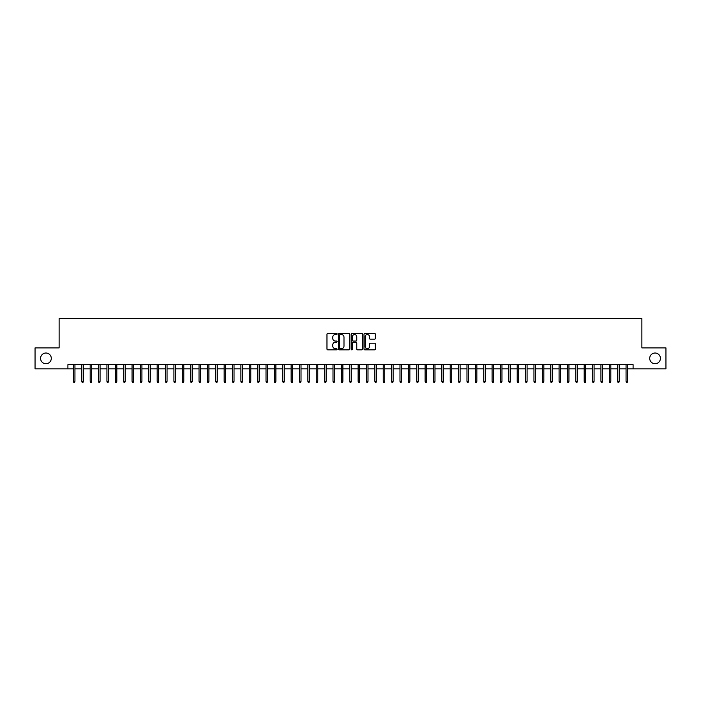 <?xml version="1.0" encoding="UTF-8"?>
<svg xmlns="http://www.w3.org/2000/svg" width="701" height="701" viewBox="0 0 701 701"><rect width="100%" height="100%" fill="white"/><g stroke="black" fill="none" stroke-linecap="round" stroke-linejoin="round"><path stroke-width="1.05" d="M337.102 333.983A0.578 0.578 0 0 0 336.533 333.404L327.796 333.404A0.824 0.824 0 0 0 326.973 334.228L326.973 349.019A0.824 0.824 0 0 0 327.796 349.843L336.533 349.843A0.578 0.578 0 0 0 337.102 349.264A0.578 0.578 0 0 0 336.533 348.695L335.402 348.695A2.629 2.629 0 0 1 332.765 346.066L332.765 344.831A2.629 2.629 0 0 1 335.402 342.202L336.533 342.202A0.578 0.578 0 0 0 337.102 341.624A0.578 0.578 0 0 0 336.533 341.045L335.402 341.045A2.629 2.629 0 0 1 332.765 338.417L332.765 337.19A2.629 2.629 0 0 1 335.402 334.561L336.533 334.561A0.578 0.578 0 0 0 337.102 333.983M649.704 358.369A5.363 5.363 0 0 0 655.067 363.731A5.363 5.363 0 0 0 660.421 358.369A5.363 5.363 0 0 0 655.067 353.015A5.363 5.363 0 0 0 649.704 358.369M40.579 358.369A5.363 5.363 0 0 0 45.933 363.731A5.363 5.363 0 0 0 51.296 358.369A5.363 5.363 0 0 0 45.933 353.015A5.363 5.363 0 0 0 40.579 358.369M374.518 339.196A0.824 0.824 0 0 0 375.342 338.381L375.342 334.228A0.824 0.824 0 0 0 374.518 333.404L364.818 333.404A0.824 0.824 0 0 0 364.003 334.228L364.003 349.019A0.824 0.824 0 0 0 364.818 349.843L374.518 349.843A0.824 0.824 0 0 0 375.342 349.019L375.342 344.007A0.824 0.824 0 0 0 374.518 343.183L370.365 343.183A0.824 0.824 0 0 0 369.55 344.007L369.55 346.496A2.199 2.199 0 0 1 367.35 348.695A2.199 2.199 0 0 1 365.151 346.496L365.151 336.752A2.199 2.199 0 0 1 367.35 334.561A2.199 2.199 0 0 1 369.55 336.752L369.55 338.381A0.824 0.824 0 0 0 370.365 339.196L374.518 339.196M67.909 368.84L35.05 368.84L35.05 347.906L59.121 347.906L59.121 318.596L641.879 318.596L641.879 347.906L665.95 347.906L665.95 368.84L633.091 368.84L633.091 364.651L67.909 364.651L67.909 368.84L73.439 368.84M349.781 334.228A0.824 0.824 0 0 0 348.958 333.404L339.258 333.404A0.824 0.824 0 0 0 338.443 334.228L338.443 349.019A0.824 0.824 0 0 0 339.258 349.843L348.958 349.843A0.824 0.824 0 0 0 349.781 349.019L349.781 334.228M352.042 333.404L361.742 333.404A0.824 0.824 0 0 1 362.557 334.228L362.557 349.019A0.824 0.824 0 0 1 361.742 349.843L357.589 349.843A0.824 0.824 0 0 1 356.765 349.019L356.765 343.026A0.824 0.824 0 0 0 355.942 342.202L353.19 342.202A0.824 0.824 0 0 0 352.366 343.026L352.366 349.264A0.578 0.578 0 0 1 351.797 349.843A0.578 0.578 0 0 1 351.219 349.264L351.219 334.228A0.824 0.824 0 0 1 352.042 333.404M74.946 368.84L81.815 368.84M83.323 368.84L90.184 368.84M91.691 368.84L98.561 368.84M100.068 368.84L106.929 368.84M108.436 368.84L115.306 368.84M116.813 368.84L123.674 368.84M125.181 368.84L132.051 368.84M133.558 368.84L140.419 368.84M141.926 368.84L148.796 368.84M150.303 368.84L157.173 368.84M158.68 368.84L165.541 368.84M167.048 368.84L173.918 368.84M175.425 368.84L182.286 368.84M183.793 368.84L190.663 368.84M192.17 368.84L199.031 368.84M200.539 368.84L207.408 368.84M208.916 368.84L215.777 368.84M217.284 368.84L224.154 368.84M225.661 368.84L232.522 368.84M234.029 368.84L240.899 368.84M242.406 368.84L249.276 368.84M250.783 368.84L257.644 368.84M259.151 368.84L266.021 368.84M267.528 368.84L274.389 368.84M275.896 368.84L282.766 368.84M284.273 368.84L291.134 368.84M292.641 368.84L299.511 368.84M301.018 368.84L307.879 368.84M309.386 368.84L316.256 368.84M317.763 368.84L324.624 368.84M326.131 368.84L333.001 368.84M334.508 368.84L341.369 368.84M342.877 368.84L349.746 368.84M351.254 368.84L358.123 368.84M359.631 368.84L366.492 368.84M367.999 368.84L374.869 368.84M376.376 368.84L383.237 368.84M384.744 368.84L391.614 368.84M393.121 368.84L399.982 368.84M401.489 368.84L408.359 368.84M409.866 368.84L416.727 368.84M418.234 368.84L425.104 368.84M426.611 368.84L433.472 368.84M434.979 368.84L441.849 368.84M443.356 368.84L450.217 368.84M451.724 368.84L458.594 368.84M460.101 368.84L466.971 368.84M468.478 368.84L475.339 368.84M476.846 368.84L483.716 368.84M485.223 368.84L492.084 368.84M493.592 368.84L500.461 368.84M501.969 368.84L508.83 368.84M510.337 368.84L517.207 368.84M518.714 368.84L525.575 368.84M527.082 368.84L533.952 368.84M535.459 368.84L542.32 368.84M543.827 368.84L550.697 368.84M552.204 368.84L559.074 368.84M560.581 368.84L567.442 368.84M568.949 368.84L575.819 368.84M577.326 368.84L584.187 368.84M585.694 368.84L592.564 368.84M594.071 368.84L600.932 368.84M602.439 368.84L609.309 368.84M610.816 368.84L617.677 368.84M619.185 368.84L626.054 368.84M627.561 368.84L633.091 368.84M340.169 334.561A0.578 0.578 0 0 0 339.591 335.131L339.591 348.117A0.578 0.578 0 0 0 340.169 348.695L341.361 348.695A2.629 2.629 0 0 0 343.989 346.066L343.989 337.19A2.629 2.629 0 0 0 341.361 334.561L340.169 334.561M356.765 336.795A2.199 2.199 0 0 0 354.566 334.596A2.199 2.199 0 0 0 352.366 336.795L352.366 340.23A0.824 0.824 0 0 0 353.19 341.045L355.942 341.045A0.824 0.824 0 0 0 356.765 340.23L356.765 336.795M73.439 381.309L73.771 382.404L74.613 382.404L74.946 381.309L73.439 381.309L73.439 364.651M74.946 381.309L74.946 364.651M81.815 381.309L82.148 382.404L82.981 382.404L83.323 381.309L81.815 381.309L81.815 364.651M83.323 381.309L83.323 364.651M90.184 381.309L90.517 382.404L91.358 382.404L91.691 381.309L90.184 381.309L90.184 364.651M91.691 381.309L91.691 364.651M98.561 381.309L98.894 382.404L99.735 382.404L100.068 381.309L98.561 381.309L98.561 364.651M100.068 381.309L100.068 364.651M106.929 381.309L107.271 382.404L108.103 382.404L108.436 381.309L106.929 381.309L106.929 364.651M108.436 381.309L108.436 364.651M115.306 381.309L115.639 382.404L116.48 382.404L116.813 381.309L115.306 381.309L115.306 364.651M116.813 381.309L116.813 364.651M123.674 381.309L124.016 382.404L124.848 382.404L125.181 381.309L123.674 381.309L123.674 364.651M125.181 381.309L125.181 364.651M132.051 381.309L132.384 382.404L133.225 382.404L133.558 381.309L132.051 381.309L132.051 364.651M133.558 381.309L133.558 364.651M140.419 381.309L140.761 382.404L141.593 382.404L141.926 381.309L140.419 381.309L140.419 364.651M141.926 381.309L141.926 364.651M148.796 381.309L149.129 382.404L149.97 382.404L150.303 381.309L148.796 381.309L148.796 364.651M150.303 381.309L150.303 364.651M157.173 381.309L157.506 382.404L158.338 382.404L158.68 381.309L157.173 381.309L157.173 364.651M158.68 381.309L158.68 364.651M165.541 381.309L165.874 382.404L166.715 382.404L167.048 381.309L165.541 381.309L165.541 364.651M167.048 381.309L167.048 364.651M173.918 381.309L174.251 382.404L175.084 382.404L175.425 381.309L173.918 381.309L173.918 364.651M175.425 381.309L175.425 364.651M182.286 381.309L182.619 382.404L183.46 382.404L183.793 381.309L182.286 381.309L182.286 364.651M183.793 381.309L183.793 364.651M190.663 381.309L190.996 382.404L191.837 382.404L192.17 381.309L190.663 381.309L190.663 364.651M192.17 381.309L192.17 364.651M199.031 381.309L199.364 382.404L200.206 382.404L200.539 381.309L199.031 381.309L199.031 364.651M200.539 381.309L200.539 364.651M207.408 381.309L207.741 382.404L208.583 382.404L208.916 381.309L207.408 381.309L207.408 364.651M208.916 381.309L208.916 364.651M215.777 381.309L216.118 382.404L216.951 382.404L217.284 381.309L215.777 381.309L215.777 364.651M217.284 381.309L217.284 364.651M224.154 381.309L224.486 382.404L225.328 382.404L225.661 381.309L224.154 381.309L224.154 364.651M225.661 381.309L225.661 364.651M232.522 381.309L232.863 382.404L233.696 382.404L234.029 381.309L232.522 381.309L232.522 364.651M234.029 381.309L234.029 364.651M240.899 381.309L241.232 382.404L242.073 382.404L242.406 381.309L240.899 381.309L240.899 364.651M242.406 381.309L242.406 364.651M249.276 381.309L249.609 382.404L250.441 382.404L250.783 381.309L249.276 381.309L249.276 364.651M250.783 381.309L250.783 364.651M257.644 381.309L257.977 382.404L258.818 382.404L259.151 381.309L257.644 381.309L257.644 364.651M259.151 381.309L259.151 364.651M266.021 381.309L266.354 382.404L267.186 382.404L267.528 381.309L266.021 381.309L266.021 364.651M267.528 381.309L267.528 364.651M274.389 381.309L274.722 382.404L275.563 382.404L275.896 381.309L274.389 381.309L274.389 364.651M275.896 381.309L275.896 364.651M282.766 381.309L283.099 382.404L283.931 382.404L284.273 381.309L282.766 381.309L282.766 364.651M284.273 381.309L284.273 364.651M291.134 381.309L291.467 382.404L292.308 382.404L292.641 381.309L291.134 381.309L291.134 364.651M292.641 381.309L292.641 364.651M299.511 381.309L299.844 382.404L300.685 382.404L301.018 381.309L299.511 381.309L299.511 364.651M301.018 381.309L301.018 364.651M307.879 381.309L308.221 382.404L309.053 382.404L309.386 381.309L307.879 381.309L307.879 364.651M309.386 381.309L309.386 364.651M316.256 381.309L316.589 382.404L317.43 382.404L317.763 381.309L316.256 381.309L316.256 364.651M317.763 381.309L317.763 364.651M324.624 381.309L324.966 382.404L325.799 382.404L326.131 381.309L324.624 381.309L324.624 364.651M326.131 381.309L326.131 364.651M333.001 381.309L333.334 382.404L334.175 382.404L334.508 381.309L333.001 381.309L333.001 364.651M334.508 381.309L334.508 364.651M341.369 381.309L341.711 382.404L342.544 382.404L342.877 381.309L341.369 381.309L341.369 364.651M342.877 381.309L342.877 364.651M349.746 381.309L350.079 382.404L350.921 382.404L351.254 381.309L349.746 381.309L349.746 364.651M351.254 381.309L351.254 364.651M358.123 381.309L358.456 382.404L359.289 382.404L359.631 381.309L358.123 381.309L358.123 364.651M359.631 381.309L359.631 364.651M366.492 381.309L366.825 382.404L367.666 382.404L367.999 381.309L366.492 381.309L366.492 364.651M367.999 381.309L367.999 364.651M374.869 381.309L375.201 382.404L376.034 382.404L376.376 381.309L374.869 381.309L374.869 364.651M376.376 381.309L376.376 364.651M383.237 381.309L383.57 382.404L384.411 382.404L384.744 381.309L383.237 381.309L383.237 364.651M384.744 381.309L384.744 364.651M391.614 381.309L391.947 382.404L392.779 382.404L393.121 381.309L391.614 381.309L391.614 364.651M393.121 381.309L393.121 364.651M399.982 381.309L400.315 382.404L401.156 382.404L401.489 381.309L399.982 381.309L399.982 364.651M401.489 381.309L401.489 364.651M408.359 381.309L408.692 382.404L409.533 382.404L409.866 381.309L408.359 381.309L408.359 364.651M409.866 381.309L409.866 364.651M416.727 381.309L417.069 382.404L417.901 382.404L418.234 381.309L416.727 381.309L416.727 364.651M418.234 381.309L418.234 364.651M425.104 381.309L425.437 382.404L426.278 382.404L426.611 381.309L425.104 381.309L425.104 364.651M426.611 381.309L426.611 364.651M433.472 381.309L433.814 382.404L434.646 382.404L434.979 381.309L433.472 381.309L433.472 364.651M434.979 381.309L434.979 364.651M441.849 381.309L442.182 382.404L443.023 382.404L443.356 381.309L441.849 381.309L441.849 364.651M443.356 381.309L443.356 364.651M450.217 381.309L450.559 382.404L451.391 382.404L451.724 381.309L450.217 381.309L450.217 364.651M451.724 381.309L451.724 364.651M458.594 381.309L458.927 382.404L459.768 382.404L460.101 381.309L458.594 381.309L458.594 364.651M460.101 381.309L460.101 364.651M466.971 381.309L467.304 382.404L468.137 382.404L468.478 381.309L466.971 381.309L466.971 364.651M468.478 381.309L468.478 364.651M475.339 381.309L475.672 382.404L476.514 382.404L476.846 381.309L475.339 381.309L475.339 364.651M476.846 381.309L476.846 364.651M483.716 381.309L484.049 382.404L484.882 382.404L485.223 381.309L483.716 381.309L483.716 364.651M485.223 381.309L485.223 364.651M492.084 381.309L492.417 382.404L493.259 382.404L493.592 381.309L492.084 381.309L492.084 364.651M493.592 381.309L493.592 364.651M500.461 381.309L500.794 382.404L501.636 382.404L501.969 381.309L500.461 381.309L500.461 364.651M501.969 381.309L501.969 364.651M508.83 381.309L509.163 382.404L510.004 382.404L510.337 381.309L508.83 381.309L508.83 364.651M510.337 381.309L510.337 364.651M517.207 381.309L517.54 382.404L518.381 382.404L518.714 381.309L517.207 381.309L517.207 364.651M518.714 381.309L518.714 364.651M525.575 381.309L525.916 382.404L526.749 382.404L527.082 381.309L525.575 381.309L525.575 364.651M527.082 381.309L527.082 364.651M533.952 381.309L534.285 382.404L535.126 382.404L535.459 381.309L533.952 381.309L533.952 364.651M535.459 381.309L535.459 364.651M542.32 381.309L542.662 382.404L543.494 382.404L543.827 381.309L542.32 381.309L542.32 364.651M543.827 381.309L543.827 364.651M550.697 381.309L551.03 382.404L551.871 382.404L552.204 381.309L550.697 381.309L550.697 364.651M552.204 381.309L552.204 364.651M559.074 381.309L559.407 382.404L560.239 382.404L560.581 381.309L559.074 381.309L559.074 364.651M560.581 381.309L560.581 364.651M567.442 381.309L567.775 382.404L568.616 382.404L568.949 381.309L567.442 381.309L567.442 364.651M568.949 381.309L568.949 364.651M575.819 381.309L576.152 382.404L576.984 382.404L577.326 381.309L575.819 381.309L575.819 364.651M577.326 381.309L577.326 364.651M584.187 381.309L584.52 382.404L585.361 382.404L585.694 381.309L584.187 381.309L584.187 364.651M585.694 381.309L585.694 364.651M592.564 381.309L592.897 382.404L593.729 382.404L594.071 381.309L592.564 381.309L592.564 364.651M594.071 381.309L594.071 364.651M600.932 381.309L601.265 382.404L602.106 382.404L602.439 381.309L600.932 381.309L600.932 364.651M602.439 381.309L602.439 364.651M609.309 381.309L609.642 382.404L610.483 382.404L610.816 381.309L609.309 381.309L609.309 364.651M610.816 381.309L610.816 364.651M617.677 381.309L618.019 382.404L618.852 382.404L619.185 381.309L617.677 381.309L617.677 364.651M619.185 381.309L619.185 364.651M626.054 381.309L626.387 382.404L627.229 382.404L627.561 381.309L626.054 381.309L626.054 364.651M627.561 381.309L627.561 364.651"/></g></svg>
